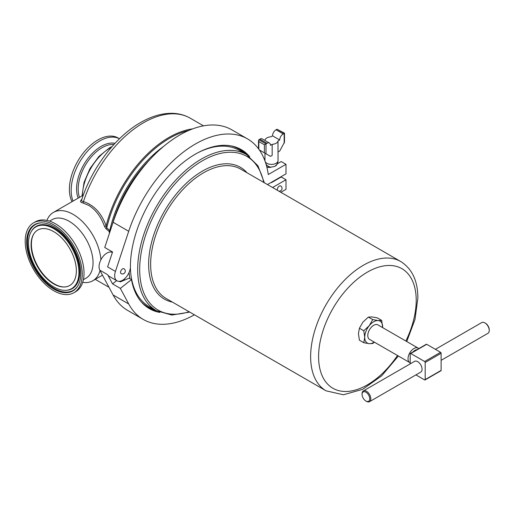 <?xml version="1.0" encoding="UTF-8"?>
<svg xmlns="http://www.w3.org/2000/svg" width="515" height="515" viewBox="0 0 515 515"><rect width="100%" height="100%" fill="white"/><g stroke="black" fill="none" stroke-linecap="round" stroke-linejoin="round"><path stroke-width="0.77" d="M63.718 286.971A32.342 18.675 60 0 1 54.268 283.874A32.342 18.675 60 0 1 33.443 234.537M38.013 229.902A32.007 18.476 -120 0 0 37.769 230.038A32.007 18.476 -120 0 0 32.863 255.685A32.007 18.476 -120 0 0 53.766 283.887A32.007 18.476 -120 0 0 69.77 285.471A32.007 18.476 -120 0 0 70.014 285.329M53.721 283.92A32.007 18.476 -120 0 0 70.252 285.175A32.007 18.476 -120 0 0 74.482 259.367A32.007 18.476 -120 0 0 53.721 231.653A32.007 18.476 -120 0 0 38.264 229.774A32.007 18.476 -120 0 0 32.67 255.221A32.007 18.476 -120 0 0 53.721 283.92M53.721 228.66A35.67 20.594 60 0 1 78.222 265A35.67 20.594 60 0 1 65.379 290.344A35.67 20.594 60 0 1 53.721 286.907A35.67 20.594 60 0 1 31.357 231.409A35.67 20.594 60 0 1 53.721 228.66M53.721 289.037A38.277 22.1 60 0 1 27.43 250.045A38.277 22.1 60 0 1 41.206 222.847A38.277 22.1 60 0 1 53.721 226.529A38.277 22.1 60 0 1 77.72 286.089A38.277 22.1 60 0 1 53.721 289.037M366.455 401.352L365.901 401.031A5.408 3.122 -120 0 0 369.725 398.822A5.408 3.122 -120 0 0 365.901 392.198A5.408 3.122 -120 0 0 362.071 394.406A5.408 3.122 -120 0 0 365.901 401.031L366.455 401.352A6.199 3.579 60 0 0 369.558 401.661L420.794 372.075A6.199 3.579 60 0 0 421.74 367.111A6.199 3.579 60 0 0 417.691 361.652A6.199 3.579 60 0 0 414.594 361.343L363.358 390.924A6.199 3.579 60 0 1 366.455 391.233A6.199 3.579 60 0 1 370.504 396.692A6.199 3.579 60 0 1 369.558 401.661M441.123 360.339L487.969 333.295A6.199 3.579 -120 0 0 489.25 330.456A6.199 3.579 -120 0 0 484.866 322.866L484.866 322.866A6.199 3.579 -120 0 0 481.77 322.557L435.4 349.331M485.426 323.188L484.866 322.866L485.426 323.188A5.408 3.122 60 0 1 489.25 329.812L489.25 330.456M410.204 357.693A6.875 3.972 120 0 0 410.12 358.749A6.875 3.972 120 0 0 410.204 359.715M418.766 348.616A8.362 4.828 120 0 0 418.116 348.095A8.362 4.828 120 0 0 411.672 350.335A8.362 4.828 120 0 0 408.022 358.749A8.362 4.828 120 0 0 409.753 362.579A8.362 4.828 120 0 0 410.204 362.792M409.753 362.579L369.519 339.353A8.362 4.828 -60 0 1 367.787 335.523A8.362 4.828 -60 0 1 371.437 327.109A8.362 4.828 -60 0 1 377.881 324.868L418.116 348.095M46.929 220.394A39.443 22.769 60 0 1 53.399 212.425A39.443 22.769 60 0 1 73.124 214.382A39.443 22.769 60 0 1 100.908 259.805M100.039 270.568A39.443 22.769 60 0 1 92.842 280.739A39.443 22.769 60 0 1 82.703 282.362M194.406 314.8A104.242 60.184 -60 0 1 143.241 319.422L127.623 310.403A104.242 60.184 -60 0 1 113.094 294.953L99.813 270.156A11.13 6.425 120 0 1 102.343 257.429A11.13 6.425 120 0 1 112.399 252.479L112.367 251.887M109.508 233.095L109.051 231.364L106.058 228.757A1.423 0.393 128.8 0 1 106.753 227.823L109.817 230.527A1.423 0.444 -45.2 0 0 109.051 231.364L110.184 231.055M81.724 199.859C81.248 200.741 81.827 201.333 83.462 201.629C93.788 204.912 101.352 212.991 106.154 225.86L104.526 226.503L106.058 228.757M104.526 226.503C101.107 216.892 95.842 209.85 88.735 205.363L82.754 202.923C80.803 202.421 80.134 201.668 80.752 200.67L82.014 198.848M81.582 200.155L81.595 200.142C91.696 168.193 115.457 136.784 140.627 122.525C151.816 116.055 162.663 112.991 173.156 113.339C179.375 113.615 185.059 115.225 190.215 118.173A93.53 54.004 -60 0 0 143.447 122.802A93.53 54.004 -60 0 0 83.462 201.629A1.423 0.888 -75.6 0 1 82.754 202.923M120.658 281.75A96.575 55.762 -60 0 1 120.504 281.139M73.066 201.075A40.331 23.284 120 0 1 99.698 140.988A40.331 23.284 120 0 1 119.474 138.773L118.083 137.956A40.331 23.284 120 0 0 97.914 139.958A40.331 23.284 120 0 0 72.036 201.668M53.721 224.855A40.331 23.284 60 0 1 80.07 260.397A40.331 23.284 60 0 1 73.89 292.713A40.331 23.284 60 0 1 53.721 290.718A40.331 23.284 60 0 1 27.372 255.176A40.331 23.284 60 0 1 33.552 222.853A40.331 23.284 60 0 1 53.721 224.855M33.552 222.853L35.342 221.823A40.331 23.284 60 0 1 55.504 223.825A40.331 23.284 60 0 1 81.853 259.367A40.331 23.284 60 0 1 75.673 291.683L73.89 292.713M49.601 221.128L52.234 219.609A33.81 19.519 60 0 1 69.139 221.283A33.81 19.519 60 0 1 91.226 251.069A33.81 19.519 60 0 1 86.044 278.164L83.404 279.684M123.999 268.766A2.82 1.629 120 0 0 121.81 269.474A2.82 1.629 120 0 0 120.555 272.332A2.82 1.629 120 0 0 121.18 273.645A2.82 2.82 0 0 0 125.287 271.135A2.82 2.82 0 0 0 123.999 268.766M270.523 167.085L269.86 167.208M269.641 167.272L269.261 167.42M268.257 167.349L268.257 166.313M268.65 166.763L268.257 167.208M266.055 164.234A6.534 6.534 0 0 0 268.231 166.281L268.36 167.362M270.027 167.381L268.244 166.287M268.379 166.364L270.433 167.324M278.003 140.975L279.709 139.99A4.957 2.865 -60 0 1 283.211 133.913L284.171 133.359L276.999 129.22L284.499 133.173L284.499 142.192L279.709 151.03L278.003 152.015L278.003 140.975A6.534 3.772 180 0 1 276.124 143.254A6.534 3.772 180 0 1 272.171 144.342L270.465 145.327A4.957 2.865 -60 0 0 269.435 143.054A4.957 2.865 -60 0 0 266.957 143.299L259.785 139.159L258.498 140.441L258.833 141.554L264.407 144.773L266.957 143.299M264.742 140.344L265 140.196A6.534 3.772 180 0 1 266.879 137.917A6.534 3.772 180 0 1 270.832 136.829L272.538 135.844L279.709 139.99M278.885 191.162A2.82 2.82 0 0 0 280.759 185.992A2.82 1.629 120 0 0 278.57 186.694A2.82 1.629 120 0 0 277.315 189.559A2.82 1.629 120 0 0 277.463 190.338M121.592 280.752A96.575 55.762 120 0 0 121.714 281.306M124.385 278.963A96.575 55.762 120 0 0 124.572 280.102L129.085 278.203L131.492 279.594L120.362 288.381L112.553 283.874L116.66 280.63M156.65 310.899A91.844 53.026 -60 0 1 148.249 307.964M246.801 154.751A91.844 53.026 120 0 0 240.061 148.938M276.999 129.22L276.04 129.774A4.957 2.865 120 0 0 272.538 135.844M259.335 149.942L264.407 152.871L264.407 144.773M264.407 152.871L270.465 156.367L272.171 155.382L272.171 144.342M271.212 167.15A3.946 2.279 180 0 1 270.092 167.002A6.534 6.534 0 0 1 268.231 166.281M269.435 143.054L262.264 138.915A4.957 2.865 120 0 0 259.785 139.159M284.171 133.359L284.171 143.299M270.079 167.266L269.152 166.718M268.959 167.414L268.972 166.982M269.899 167.221L270.433 167.072M269.377 167.053L269.03 166.673M268.933 167.414L269.017 167.008M249.666 156.669A91.844 53.026 120 0 0 241.284 149.608A91.844 53.026 120 0 0 170.51 174.212A91.844 53.026 120 0 0 130.417 266.641A11.13 6.425 -60 0 1 125.557 277.843A11.13 6.425 -60 0 1 116.982 280.823A11.13 6.425 -60 0 1 115.431 271.411L107.622 266.905L112.553 251.996L104.745 247.49L113.094 222.268A104.242 60.184 120 0 1 231.859 129.857L247.477 138.87A104.242 60.184 120 0 0 128.711 231.28L113.094 222.268M264.156 158.878L264.961 158.414M115.431 271.411L128.711 231.28M116.982 280.823L109.174 276.31A11.13 6.425 -60 0 1 107.622 274.662L112.553 283.874M277.16 163.886L281.222 161.543L285.999 164.304L268.27 174.54A104.242 60.184 120 0 0 247.477 138.87M267.472 184.57L285.999 173.87L285.999 164.304M275.802 165.54A5.594 3.232 -60 0 1 275.036 166.191M266.809 166.969A4.281 2.472 0 0 0 271.881 166.905A5.633 3.251 180 0 0 276.278 165.386A5.633 3.251 180 0 0 277.109 163.982M119.313 281.332L120.298 281.898L124.572 280.102M280.855 192.301L285.999 189.327L285.999 179.761L281.222 176.999L272.293 182.149A4.281 2.472 180 0 1 270.626 182.748M272.57 187.518L285.999 179.761M143.241 319.422A104.242 60.184 -60 0 1 128.711 303.972L120.362 288.381M159.747 312.418A91.844 53.026 -60 0 1 149.44 308.685A91.844 53.026 -60 0 1 131.492 279.594M192.707 128.859A93.53 54.004 -60 0 0 168.881 137.486A93.53 54.004 -60 0 0 106.154 225.86L106.753 227.823A93.118 53.76 120 0 1 169.59 138.239A93.118 53.76 120 0 1 188.702 130.475M80.752 200.67A1.423 1.255 -147.3 0 0 81.582 200.161M415.92 374.888L424.624 379.916A0.792 0.457 -120 0 0 425.023 379.954A0.792 0.457 -120 0 0 425.184 379.594L425.184 362.476A0.792 0.457 -120 0 0 424.624 361.511L410.758 353.509A0.792 0.457 -120 0 0 410.365 353.47A0.792 0.457 -120 0 0 410.204 353.831L410.204 363.88M424.624 361.511L440.563 352.312L426.697 344.303L410.758 353.509M425.184 379.594L441.123 370.388L441.123 353.277L425.184 362.476M410.365 353.47L426.304 344.265A0.792 0.457 60 0 1 426.697 344.303M440.563 352.312A0.792 0.457 60 0 1 441.123 353.277M441.123 370.388A0.792 0.457 60 0 1 440.956 370.755L425.023 379.954M416.931 349.679A6.875 3.972 120 0 0 413.036 351.925M362.071 394.406L362.071 393.763A6.199 3.579 60 0 1 363.358 390.924M374.45 342.198L372.731 343.511L369.216 343.672L363.764 342.707L364.736 337.293L363.764 330.752L369.216 325.731L372.731 319.59L378.19 320.555L381.699 320.394L382.658 327.624A12.682 7.326 120 0 0 382.671 326.935A12.682 7.326 120 0 0 378.19 320.555A12.682 7.326 120 0 0 369.216 325.731A12.682 7.326 -60 0 0 364.736 337.293A12.682 7.326 120 0 0 369.216 343.672A12.682 7.326 120 0 0 374.289 342.108M363.764 330.752L359.412 328.235L358.44 333.656L359.412 340.196L363.764 342.707M359.412 328.235L362.921 322.094L368.38 317.079L372.731 319.59M368.38 317.079L371.894 316.918L377.347 317.877L381.699 320.394M31.357 231.409L31.698 230.849A35.999 20.787 60 0 1 54.268 228.074A35.999 20.787 60 0 1 78.995 264.749A35.999 20.787 60 0 1 66.036 290.325L65.379 290.344M77.894 285.806A37.949 21.907 60 0 1 54.268 288.452A37.949 21.907 60 0 1 28.248 250.026A37.949 21.907 60 0 1 41.541 222.841M149.897 159.541A90.151 52.047 120 0 0 112.437 224.244M110.319 230.656A1.423 0.56 -167.8 0 0 109.817 230.527A90.569 52.292 -60 0 1 163.57 146.427M82.445 195.655A39.443 22.769 -60 0 1 110.332 147.85A39.443 22.769 -60 0 1 111.51 147.2M113.937 144.477A33.81 19.519 120 0 0 102.079 147.689A33.81 19.519 120 0 0 79.49 197.361M115.006 143.325A34.743 20.059 120 0 0 101.14 146.382A34.743 20.059 120 0 0 78.19 198.114M278.036 151.996L278.036 160.622A6.534 3.772 180 0 1 276.124 163.287A6.534 3.772 180 0 1 266.879 163.287A6.534 3.772 180 0 1 265.219 161.665M265.013 161.092A6.534 3.772 180 0 1 264.961 160.622A6.534 6.534 0 0 0 264.974 160.976M244.728 153.547A91.084 52.588 120 0 0 231.486 145.97M264.369 182.78L257.964 165.798L246.498 154.571L239.166 150.341A90.151 52.047 120 0 0 198.378 152.498M326.098 390.834L166.107 298.462A74.656 43.105 120 0 1 150.644 264.285A74.656 43.105 120 0 1 183.231 189.153A74.656 43.105 120 0 1 240.763 169.152L400.754 261.523A74.656 43.105 120 0 0 343.222 281.525A74.656 43.105 120 0 0 310.635 356.657A74.656 43.105 120 0 0 326.098 390.834L343.434 394.773L362.721 389.314L381.718 375.783L398.391 356.019M405.846 341.014A69.023 39.848 120 0 0 416.217 300.297A69.023 39.848 120 0 0 367.407 272.12A69.023 39.848 120 0 0 318.598 356.657A69.023 39.848 120 0 0 346.029 391.484A69.023 39.848 120 0 0 397.483 355.498M247.071 172.795A76.078 43.923 120 0 0 186.739 182.87A76.078 43.923 120 0 0 148.635 264.285A76.078 43.923 120 0 0 172.416 302.105M246.498 154.571A90.151 52.047 120 0 0 177.031 178.724A90.151 52.047 120 0 0 137.679 269.454A90.151 52.047 120 0 0 156.348 310.725L171.804 315.038L189.713 312.09M263.738 182.413A88.735 51.23 120 0 0 195.713 165.07A88.735 51.23 120 0 0 139.687 269.454A88.735 51.23 120 0 0 189.076 311.73M130.379 267.588A90.151 52.047 120 0 0 149.015 306.489L156.348 310.725M129.078 272.486A91.084 52.588 120 0 0 129.947 278.705M141.393 302.022A91.084 52.588 120 0 0 154.577 309.702M276.04 129.774L283.211 133.913M266.004 153.792L266.004 143.852L258.833 139.713M258.833 149.228L258.833 141.554M266.242 164.504L266.242 164.871M113.094 294.953L128.711 303.972M99.813 270.156L107.622 274.662M108.987 287.28L96.678 280.179A93.53 54.004 -60 0 1 95.294 279.33M69.77 285.471L70.252 285.175M92.842 280.739L102.498 275.165M203.502 125.847L190.215 118.173M82.027 195.9L84.048 182.394L89.996 168.54L98.957 156.393L109.624 147.779L112.173 146.44M274.881 180.662L274.881 180.295M406.753 341.535L414.993 319.422L417.865 297.998C417.839 280.958 412.135 268.798 400.754 261.523M274.604 166.371A6.534 6.534 0 0 0 278.036 160.622M264.961 153.187L264.961 160.622M258.498 148.777L258.498 140.441M96.678 280.179L95.288 279.33M53.399 212.425L83.301 195.166M37.769 230.038L38.264 229.774"/></g></svg>
